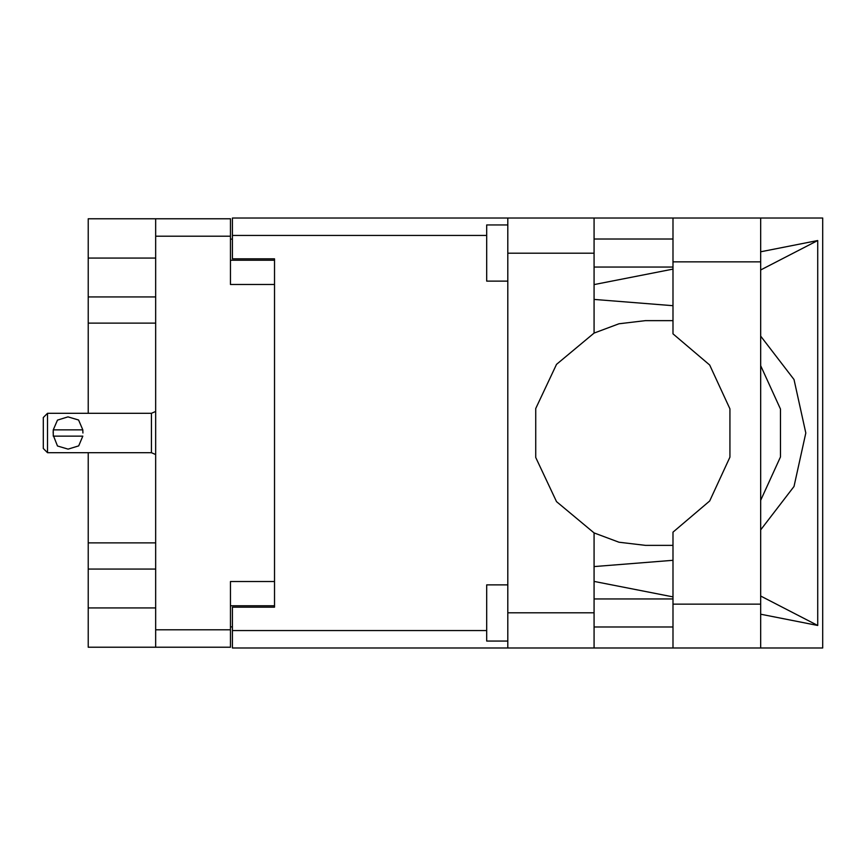 <?xml version="1.0" encoding="UTF-8"?>
<svg xmlns="http://www.w3.org/2000/svg" width="866" height="866" viewBox="0 0 866 866"><rect width="100%" height="100%" fill="white"/><g stroke="black" fill="none" stroke-linecap="round" stroke-linejoin="round"><path stroke-width="1.3" d="M155.696 258.079L88.256 258.079L88.256 413.331M88.256 452.669L88.256 607.921L155.696 607.921M274.554 581.508L230.443 581.508L230.443 647.259L88.256 647.259L88.256 607.921M88.256 258.079L88.256 218.741L230.443 218.741L230.443 284.492L274.554 284.492M230.443 605.81L274.554 605.81L274.554 607.218L232.413 607.218L232.413 630.535L486.714 630.535M486.714 235.465L232.413 235.465L232.413 258.782L274.554 258.782L274.554 260.19L230.443 260.19M155.696 647.259L155.696 218.741M507.79 641.078L486.714 641.078L486.714 584.875L507.79 584.875M507.79 281.125L486.714 281.125L486.714 224.922L507.79 224.922M507.79 612.836L594.054 612.836L594.054 647.963L507.79 647.963L507.79 218.037L673.012 218.037L673.012 333.789L709.741 365.073L729.962 408.882L729.962 457.118L709.741 500.927L673.012 532.211L673.012 647.963L822.7 647.963L822.7 218.037L760.684 218.037L760.684 647.963M594.054 218.037L594.054 253.164L507.79 253.164M232.413 235.465L232.413 218.037L507.79 218.037M507.79 647.963L232.413 647.963L232.413 630.535M47.511 413.331L43.3 417.542L43.3 448.458L47.511 452.669L47.511 413.331L151.485 413.331L155.696 411.426M53.14 433L53.281 429.904L57.459 420.086L68.035 416.86L78.633 420.064L82.833 429.904L53.281 429.904L53.281 436.096L82.833 436.096L78.654 445.914L68.068 449.14L57.481 445.936L53.216 435.317M155.696 454.574L151.485 452.669L151.485 413.331M673.012 320.626L645.473 320.604L619.017 323.754L594.054 333.053L556.502 364.315L535.762 408.568L535.762 457.432L556.502 501.685L594.054 532.947L619.017 542.246L645.473 545.396L673.012 545.374M760.684 529.851L793.992 486.432L805.845 433L793.992 379.568L760.684 336.149M760.684 365.668L780.515 409.12L780.515 456.88L760.684 500.332M88.256 296.973L155.696 296.973M88.256 542.852L155.696 542.852M155.696 323.148L88.256 323.148M155.696 569.027L88.256 569.027M232.413 626.887L230.443 626.887M230.443 239.113L232.413 239.113M673.012 218.037L760.684 218.037M673.012 238.973L594.054 238.973M673.012 267.074L594.054 267.074M673.012 598.926L594.054 598.926M673.012 627.027L594.054 627.027M594.054 333.053L594.054 253.164M594.054 612.836L594.054 532.947M594.054 284.633L673.012 269.066M760.684 251.768L817.731 240.521L817.731 625.479L760.684 595.97M594.054 581.367L673.012 596.934M760.684 614.232L817.731 625.479M594.054 647.963L673.012 647.963M274.554 258.782L274.554 607.218M673.012 560.345L594.054 566.559M673.012 305.655L594.054 299.441M817.731 240.521L760.684 270.03M82.974 433L82.833 429.904M230.443 236.158L155.696 236.158M155.696 629.842L230.443 629.842M673.012 604.122L760.684 604.122M673.012 261.878L760.684 261.878M151.485 452.669L47.511 452.669"/></g></svg>
